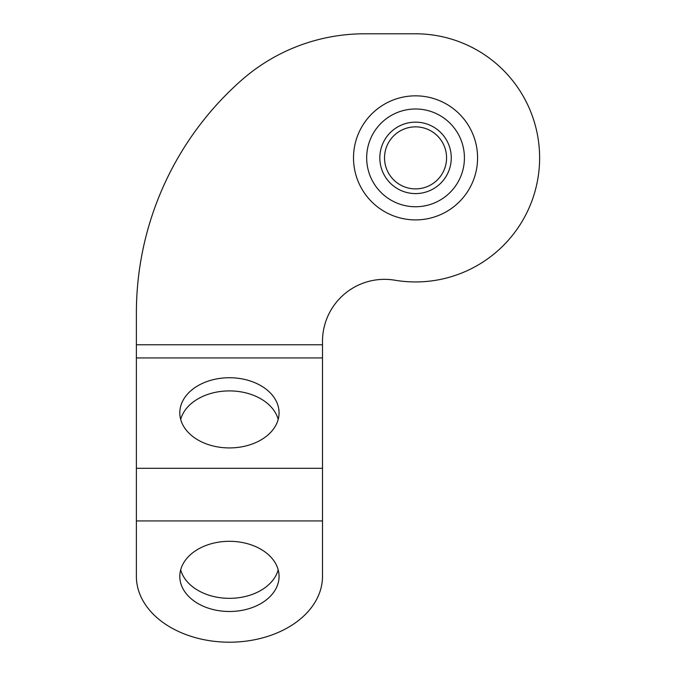 <?xml version="1.0" encoding="UTF-8"?>
<svg xmlns="http://www.w3.org/2000/svg" width="676" height="676" viewBox="0 0 676 676"><rect width="100%" height="100%" fill="white"/><g stroke="black" fill="none" stroke-linecap="round" stroke-linejoin="round"><path stroke-width="1.01" d="M179.808 576.4A49.627 35.093 180 0 0 229.434 611.493A49.627 35.093 180 0 0 279.07 576.4A49.627 35.093 180 0 0 229.434 541.307A49.627 35.093 180 0 0 179.808 576.4M180.686 569.817A49.627 35.093 180 0 0 229.434 598.336A49.627 35.093 180 0 0 278.182 569.817M179.808 412.833A49.627 35.093 0 0 0 229.434 447.926A49.627 35.093 0 0 0 279.07 412.833A49.627 35.093 0 0 0 229.434 377.74A49.627 35.093 0 0 0 179.808 412.833M415.546 33.8A124.071 124.071 0 0 1 539.617 157.871A124.071 124.071 0 0 1 394.868 280.21A62.04 62.04 0 0 0 322.494 341.372L322.494 576.4A93.051 65.8 0 0 1 229.434 642.2A93.051 65.8 0 0 1 136.383 576.4L136.383 312.963A310.183 310.183 0 0 1 241.4 80.326A186.111 186.111 0 0 1 364.499 33.8L415.546 33.8M384.526 157.871A31.02 31.02 0 0 0 415.546 188.891A31.02 31.02 0 0 0 446.566 157.871A31.02 31.02 0 0 0 415.546 126.851A31.02 31.02 0 0 0 384.526 157.871M477.577 157.871A62.031 62.031 0 0 0 415.546 95.84A62.031 62.031 0 0 0 353.506 157.871A62.031 62.031 0 0 0 415.546 219.903A62.031 62.031 0 0 0 477.577 157.871M278.182 419.416A49.627 35.093 0 0 0 229.434 390.905A49.627 35.093 0 0 0 180.686 419.416M451.264 157.871A35.718 35.718 0 0 0 415.546 122.153A35.718 35.718 0 0 0 379.827 157.871A35.718 35.718 0 0 0 415.546 193.589A35.718 35.718 0 0 0 451.264 157.871M464.42 157.871A48.875 48.875 0 0 0 415.546 108.997A48.875 48.875 0 0 0 366.671 157.871A48.875 48.875 0 0 0 415.546 206.746A48.875 48.875 0 0 0 464.42 157.871M322.494 468.299L136.383 468.299M322.494 357.942L136.383 357.942M322.494 520.934L136.383 520.934M322.494 344.777L136.383 344.777"/></g></svg>
